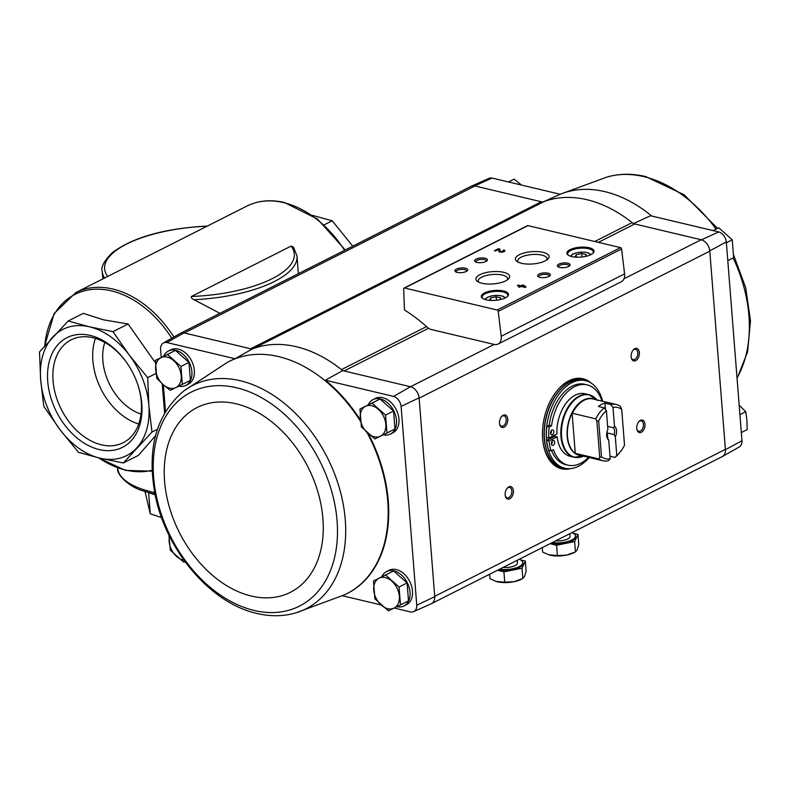 <?xml version="1.0" encoding="UTF-8"?>
<svg xmlns="http://www.w3.org/2000/svg" width="790" height="790" viewBox="0 0 790 790"><rect width="100%" height="100%" fill="white"/><g stroke="black" fill="none" stroke-linecap="round" stroke-linejoin="round"><path stroke-width="1.19" d="M141.035 414.079A48.852 34.059 63.2 0 1 104.803 342.425M298.324 273.705L297.04 256.069A97.703 35.55 175.5 0 1 194.054 299.706L219.946 313.344M194.054 299.706C191.842 298.768 190.973 297.692 191.437 296.477L291.085 246.095L293.505 247.171L297.04 256.069M112.98 331.662L89.576 326.843L68.167 321.007L39.5 351.945L40.645 379.644L43.786 406.337L60.139 429.839L78.496 452.334L99.905 458.161L123.319 462.979L151.976 432.051L148.846 405.359L147.7 377.66L129.343 355.164L112.98 331.662L128.108 324.009L154.613 361.662M147.7 377.66L156.035 373.443M162.236 383.782L164.616 413.022M151.976 432.051L157.417 429.306M155.531 435.754L138.447 455.336L123.319 462.979M68.167 321.007L83.286 313.363L103.46 319.822L128.108 324.009M99.905 458.161A70.705 49.296 63.2 0 1 60.139 429.839A70.705 49.296 63.2 0 1 40.645 379.644A70.705 49.296 63.2 0 1 52.831 336.984A70.705 49.296 63.2 0 1 89.576 326.843A70.705 49.296 63.2 0 1 129.343 355.164A70.705 49.296 63.2 0 1 148.846 405.359A70.705 49.296 63.2 0 1 136.65 448.019A70.705 49.296 63.2 0 1 99.905 458.161M90.248 335.434A61.462 42.848 63.2 0 1 125.462 360.912A61.462 42.848 63.2 0 1 138.388 386.478A61.462 42.848 63.2 0 1 108.398 450.656A61.462 42.848 63.2 0 1 48.397 387.021A61.462 42.848 63.2 0 1 90.248 335.434M312.386 215.334L332.235 220.785L352.755 246.174M324.256 224.824L332.235 220.785M161.555 517.549L150.288 513.826L144.985 491.429M150.288 513.826L148.629 492.654M138.25 386.043A57.65 40.191 63.2 0 1 123.191 442.716A57.65 40.191 63.2 0 1 61.304 409.408A57.65 40.191 63.2 0 1 71.159 339.819A57.65 40.191 63.2 0 1 92.963 337.735A57.65 40.191 63.2 0 1 125.728 361.287M138.724 424.003A57.65 40.191 63.2 0 1 95.432 338.406M494.155 344.44L431.32 329.509A10.29 7.169 63.2 0 1 427.212 327.228A146.565 102.177 63.2 0 0 405.191 310.45A1.284 0.899 63.2 0 1 404.431 309.097L403.7 288.913A1.284 0.899 63.2 0 1 404.599 288.014L497.147 310.006A1.284 0.899 63.2 0 1 498.223 311.369L501.225 336.264A10.29 7.169 63.2 0 1 498.046 344.065A10.29 7.169 63.2 0 1 494.155 344.44L410.504 386.745L393.568 396.412L325.332 380.197A130.192 90.761 63.2 0 1 360.388 420.013M368.387 433.789A130.192 90.761 63.2 0 1 344.637 594.732A130.192 90.761 63.2 0 1 344.381 594.85M393.568 396.412A9.352 6.518 63.2 0 1 401.113 406.406L416.755 605.219A9.352 6.518 63.2 0 1 413.604 611.638A9.352 6.518 63.2 0 1 410.524 611.944L394.141 608.043M381.047 604.933L342.366 595.739M381.787 576.74A19.286 13.44 63.2 0 1 386.557 571.535L389.026 570.291A19.286 13.44 63.2 0 1 396.323 569.59A19.286 13.44 63.2 0 1 411.59 586.17A19.286 13.44 63.2 0 1 406.435 604.706L403.966 605.96A19.286 13.44 63.2 0 1 396.876 606.7M368.259 404.836A19.286 13.44 63.2 0 1 373.028 399.631L375.497 398.377A19.286 13.44 63.2 0 1 382.795 397.686A19.286 13.44 63.2 0 1 398.061 414.266A19.286 13.44 63.2 0 1 392.906 432.801L390.438 434.046A19.286 13.44 63.2 0 1 383.348 434.786M470.83 186.47A10.29 7.179 63.2 0 1 471.265 186.243A10.29 7.179 63.2 0 1 474.672 185.917L541.348 201.766A7.712 5.382 63.2 0 0 543.885 201.648L253.215 348.647A131.13 91.423 -116.8 0 0 252.069 349.091L184.001 332.906L166.809 342.524L235.035 358.739L252.069 349.091M410.504 386.745L342.712 370.629A131.13 91.423 -116.8 0 0 341.448 369.611A131.13 91.423 63.2 0 0 253.215 348.647A7.712 5.382 63.2 0 1 250.677 348.755L541.348 201.766M428.536 328.265L344.104 370.964A7.712 5.382 63.2 0 1 341.448 369.611L426.511 326.596M342.712 370.629L325.332 380.197M542.74 202.092L560.248 194.281L492.022 178.056A9.352 6.518 63.2 0 0 488.951 178.362L471.265 186.243M633.383 223.639L650.545 215.739L718.782 231.954L701.451 239.814L634.765 223.965A7.712 5.382 63.2 0 1 632.119 222.622L594.781 241.503M474.672 185.917L492.022 178.056M226.947 362.65A130.192 90.761 63.2 0 1 227.194 362.511A130.192 90.761 63.2 0 1 235.035 358.739M161.219 357.435L160.577 349.249A9.352 6.518 63.2 0 1 163.342 343.028A9.352 6.518 63.2 0 1 166.809 342.524M163.382 384.799L165.485 411.541M163.658 356.211A19.286 13.44 63.2 0 1 168.438 351.007L170.907 349.753A19.286 13.44 63.2 0 1 178.194 349.062A19.286 13.44 63.2 0 1 193.471 365.642A19.286 13.44 63.2 0 1 188.306 384.177L185.838 385.421A19.286 13.44 63.2 0 1 178.757 386.172M410.78 386.804A10.29 7.179 63.2 0 1 419.105 397.834L434.747 596.667L416.755 605.219M163.342 343.028L180.169 333.459A10.29 7.179 63.2 0 1 184.001 332.906M413.604 611.638L431.281 603.758A10.29 7.179 -116.8 0 0 434.747 596.667M401.113 406.406L419.105 397.834M570.745 468.598A46.284 28.588 -76.6 0 1 561.562 468.786A46.284 28.588 -76.6 0 1 542.651 438.726A46.284 28.588 -76.6 0 1 582.961 378.726A46.284 28.588 -76.6 0 1 591.088 383.022M636.77 428.378A6.429 3.97 -76.6 0 1 638.764 421.702A6.429 3.97 -76.6 0 1 644.591 422.324A6.429 3.97 -76.6 0 1 642.408 431.508A6.429 3.97 -76.6 0 1 636.928 429.444A6.429 3.97 -76.6 0 1 636.77 428.378M505.166 494.925A6.429 3.97 -76.6 0 1 507.17 488.25A6.429 3.97 -76.6 0 1 512.996 488.872A6.429 3.97 -76.6 0 1 510.814 498.056A6.429 3.97 -76.6 0 1 505.324 495.992A6.429 3.97 -76.6 0 1 505.166 494.925M499.527 423.292A6.429 3.97 -76.6 0 1 501.531 416.626A6.429 3.97 -76.6 0 1 507.358 417.248A6.429 3.97 -76.6 0 1 505.175 426.432A6.429 3.97 -76.6 0 1 499.685 424.368A6.429 3.97 -76.6 0 1 499.527 423.292M631.131 356.744A6.429 3.97 -76.6 0 1 633.126 350.069A6.429 3.97 -76.6 0 1 638.952 350.691A6.429 3.97 -76.6 0 1 636.77 359.885A6.429 3.97 -76.6 0 1 631.289 357.811A6.429 3.97 -76.6 0 1 631.131 356.744M701.451 239.814A10.29 7.179 63.2 0 1 709.776 250.835L725.418 449.678A10.29 7.179 -116.8 0 1 722.386 456.541A10.29 7.179 -116.8 0 1 721.942 456.768M718.782 231.954A9.352 6.518 63.2 0 1 726.326 241.947L741.968 440.751A9.352 6.518 63.2 0 1 739.213 446.972L722.386 456.541M180.604 333.232L471.047 186.351A10.29 7.169 63.2 0 1 474.938 185.986L184.277 332.975M434.727 596.341L725.398 449.342A10.29 7.169 63.2 0 1 722.169 456.65L431.725 603.53M624.021 278.761L701.174 239.745A10.29 7.169 63.2 0 1 709.795 251.171L419.125 398.16M741.968 440.751L725.418 449.678M709.776 250.835L726.326 241.947M522.555 285.002L521.044 285.763L518.21 285.091L517.292 285.555L520.126 286.227L518.605 286.997L521.222 286.494L525.162 287.432L526.081 286.958L523.661 285.259L522.555 285.002L522.615 285.713L521.104 286.484L521.044 285.763M503.822 250.005L502.894 250.47A1.649 0.602 -4.5 0 1 503.487 250.874A1.649 0.602 -4.5 0 1 501.917 251.595A1.649 0.602 -4.5 0 1 500.208 251.151L499.833 249.057L498.312 248.692L494.362 250.697L495.468 250.953L498.441 249.442L498.776 251.289A3.081 1.126 -4.5 0 0 501.986 252.119A3.081 1.126 -4.5 0 0 504.919 250.766A3.081 1.126 -4.5 0 0 503.822 250.005L503.487 250.914M486.196 299.825A13.628 4.957 -4.5 0 0 507.565 296.359A13.628 4.957 -4.5 0 0 494.52 290.473A13.628 4.957 -4.5 0 0 482.552 298.334A13.628 4.957 -4.5 0 0 486.196 299.825M571.733 256.562A13.628 4.957 -4.5 0 0 593.102 253.106A13.628 4.957 -4.5 0 0 580.058 247.211A13.628 4.957 -4.5 0 0 568.099 255.071A13.628 4.957 -4.5 0 0 571.733 256.562M559.606 267.375A6.429 2.34 -4.5 0 0 569.689 265.746A6.429 2.34 -4.5 0 0 563.527 262.971A6.429 2.34 -4.5 0 0 557.888 266.674A6.429 2.34 -4.5 0 0 559.606 267.375M539.866 277.359A6.429 2.34 -4.5 0 0 549.949 275.73A6.429 2.34 -4.5 0 0 543.787 272.945A6.429 2.34 -4.5 0 0 538.148 276.658A6.429 2.34 -4.5 0 0 539.866 277.359M521.42 263.287A16.916 6.152 -4.5 0 0 547.954 258.992A16.916 6.152 -4.5 0 0 531.759 251.684A16.916 6.152 -4.5 0 0 516.907 261.441A16.916 6.152 -4.5 0 0 521.42 263.287M481.94 283.255A16.916 6.152 -4.5 0 0 508.474 278.959A16.916 6.152 -4.5 0 0 492.279 271.651A16.916 6.152 -4.5 0 0 477.427 281.398A16.916 6.152 -4.5 0 0 481.94 283.255M476.913 262.399A6.429 2.34 -4.5 0 0 486.996 260.769A6.429 2.34 -4.5 0 0 480.834 257.984A6.429 2.34 -4.5 0 0 475.195 261.697A6.429 2.34 -4.5 0 0 476.913 262.399M457.173 272.382A6.429 2.34 -4.5 0 0 467.255 270.753A6.429 2.34 -4.5 0 0 461.103 267.968A6.429 2.34 -4.5 0 0 455.455 271.681A6.429 2.34 -4.5 0 0 457.173 272.382M404.105 288.064L527.483 225.664A1.284 0.899 63.2 0 1 527.967 225.624L620.525 247.616A1.284 0.899 63.2 0 1 621.592 248.978L624.594 273.863A10.29 7.169 63.2 0 1 621.424 281.675L498.046 344.065M466.613 271.237A5.313 1.935 -4.5 0 0 466.663 270.921A5.313 1.935 -4.5 0 0 461.212 269.41A5.313 1.935 -4.5 0 0 456.067 271.75A5.313 1.935 -4.5 0 0 456.166 272.066M486.354 261.253A5.313 1.935 -4.5 0 0 486.403 260.937A5.313 1.935 -4.5 0 0 480.952 259.426A5.313 1.935 -4.5 0 0 475.807 261.767A5.313 1.935 -4.5 0 0 475.896 262.082M507.299 279.927A14.714 5.352 -4.5 0 0 507.585 278.673A14.714 5.352 -4.5 0 0 492.496 274.486A14.714 5.352 -4.5 0 0 478.246 280.983A14.714 5.352 -4.5 0 0 478.73 282.168M546.779 259.959A14.714 5.352 -4.5 0 0 547.065 258.705A14.714 5.352 -4.5 0 0 531.976 254.528A14.714 5.352 -4.5 0 0 517.726 261.016A14.714 5.352 -4.5 0 0 518.21 262.201M549.307 276.224A5.313 1.935 -4.5 0 0 549.356 275.898A5.313 1.935 -4.5 0 0 543.905 274.387A5.313 1.935 -4.5 0 0 538.76 276.727A5.313 1.935 -4.5 0 0 538.849 277.043M569.047 266.24A5.313 1.935 -4.5 0 0 569.096 265.914A5.313 1.935 -4.5 0 0 563.645 264.403A5.313 1.935 -4.5 0 0 558.5 266.753A5.313 1.935 -4.5 0 0 558.589 267.06M585.449 256.434L586.289 254.617L581.746 253.531L576.187 254.656L575.169 256.859L576.522 257.185M592.747 253.432A12.857 4.681 -4.5 0 0 593.32 251.862A12.857 4.681 -4.5 0 0 580.137 248.208A12.857 4.681 -4.5 0 0 567.684 253.876A12.857 4.681 -4.5 0 0 568.504 255.348M499.912 299.696L500.751 297.87L496.209 296.793L490.649 297.919L489.632 300.121L490.985 300.437M507.2 296.694A12.857 4.681 -4.5 0 0 507.782 295.124A12.857 4.681 -4.5 0 0 494.599 291.471A12.857 4.681 -4.5 0 0 482.147 297.139A12.857 4.681 -4.5 0 0 482.966 298.6M504.79 251.131A3.081 1.126 -4.5 0 0 503.872 250.716M499.833 249.057L500.268 251.872A1.649 0.602 -4.5 0 0 500.455 252.099M503.388 251.872A1.649 0.602 -4.5 0 0 503.546 251.595L503.487 250.874M499.892 249.778L498.372 249.413L498.312 248.692M498.372 249.413L495.36 250.934M525.518 287.244L522.783 285.753M523.74 287.086L522.615 285.713M523.721 285.98L523.661 285.259M518.27 285.792L518.21 285.091M521.104 286.484L520.126 286.247L519.613 287.234M522.2 286.721L522.15 286.029L523.691 286.395M522.743 285.723L522.15 286.029M496.485 300.249L496.209 296.793M490.847 300.407L490.649 297.919M582.023 256.987L581.746 253.531M576.384 257.155L576.187 254.656M543.885 201.648A131.13 91.423 63.2 0 1 632.119 222.622M632.879 350.395A5.313 3.279 -76.6 0 1 635.614 349.289A5.313 3.279 -76.6 0 1 637.579 355.224A5.313 3.279 -76.6 0 1 633.165 359.628A5.313 3.279 -76.6 0 1 631.21 357.416M501.275 416.942A5.313 3.279 -76.6 0 1 504.02 415.846A5.313 3.279 -76.6 0 1 505.985 421.771A5.313 3.279 -76.6 0 1 501.561 426.185A5.313 3.279 -76.6 0 1 499.616 423.963M506.913 488.576A5.313 3.279 -76.6 0 1 509.659 487.469A5.313 3.279 -76.6 0 1 511.624 493.404A5.313 3.279 -76.6 0 1 507.2 497.809A5.313 3.279 -76.6 0 1 505.245 495.597M638.518 422.028A5.313 3.279 -76.6 0 1 641.253 420.922A5.313 3.279 -76.6 0 1 643.218 426.847A5.313 3.279 -76.6 0 1 638.794 431.261A5.313 3.279 -76.6 0 1 636.849 429.039M582.467 378.617A46.284 28.588 -76.6 0 1 588.955 381.837M568.306 468.697A46.284 28.588 -76.6 0 1 561.068 468.658M508.543 181.986L514.152 179.152L508.553 181.888M521.341 184.919L514.152 179.152M713.133 230.611L718.742 227.777L713.153 230.512M726.385 242.728L732.241 239.775L718.742 227.777M727.797 260.651L733.653 257.688L732.241 239.775M741.326 432.565L747.182 429.602L746.915 420.418L745.77 411.679L739.47 405.458M739.914 414.641L745.77 411.679M373.492 580.936L393.608 570.953L407.097 582.951L408.509 600.874L400.481 604.933L399.069 587.01L385.579 575.011L373.492 580.936L374.904 598.85L388.394 610.848L400.481 604.933M386.557 571.535A19.286 13.44 63.2 0 1 393.854 570.834A19.286 13.44 63.2 0 1 409.131 587.414A19.286 13.44 63.2 0 1 403.966 605.96M155.373 360.398L175.479 350.414L188.978 362.413L190.38 380.336L182.352 384.394L180.95 366.481L167.45 354.473L155.373 360.398L156.785 378.321L163.086 384.542L170.275 390.319L182.352 384.394M168.438 351.007A19.286 13.44 63.2 0 1 175.726 350.306A19.286 13.44 63.2 0 1 191.002 366.886A19.286 13.44 63.2 0 1 185.838 385.421M359.964 409.022L380.079 399.039L393.568 411.037L394.98 428.96L386.952 433.019L385.54 415.096L372.05 403.098L359.964 409.022L361.376 426.946L374.865 438.944L386.952 433.019M373.028 399.631A19.286 13.44 63.2 0 1 380.326 398.93A19.286 13.44 63.2 0 1 395.593 415.51A19.286 13.44 63.2 0 1 390.438 434.046M380.079 399.039L372.05 403.098M393.568 411.037L385.54 415.096M360.23 418.206A16.709 11.653 63.2 0 1 365.563 406.287A16.709 11.653 63.2 0 1 378.351 409.329A16.709 11.653 63.2 0 1 385.806 424.289A16.709 11.653 63.2 0 1 380.464 436.208A16.709 11.653 63.2 0 1 367.676 433.167A16.709 11.653 63.2 0 1 360.23 418.206M175.479 350.414L167.45 354.473M188.978 362.413L180.95 366.481M155.63 369.582A16.709 11.653 63.2 0 1 160.972 357.663A16.709 11.653 63.2 0 1 173.751 360.704A16.709 11.653 63.2 0 1 181.206 375.665A16.709 11.653 63.2 0 1 175.874 387.584A16.709 11.653 63.2 0 1 163.086 384.542A16.709 11.653 63.2 0 1 155.63 369.582M393.608 570.953L385.579 575.011M407.097 582.951L399.069 587.01M373.759 590.12A16.709 11.653 63.2 0 1 379.091 578.191A16.709 11.653 63.2 0 1 391.88 581.233A16.709 11.653 63.2 0 1 399.335 596.193A16.709 11.653 63.2 0 1 393.993 608.112A16.709 11.653 63.2 0 1 381.205 605.081A16.709 11.653 63.2 0 1 373.759 590.12M168.892 534.919L170.314 550.225L183.803 562.223L185.008 561.641M183.971 560.209A16.709 11.653 63.2 0 1 176.614 556.456A16.709 11.653 63.2 0 1 169.159 541.496A16.709 11.653 63.2 0 1 169.544 536.242M606.641 434.51A6.32 3.901 103.4 0 0 607.293 432.989L607.717 438.312M605.446 409.447L604.942 403.137L610.848 404.539L613.01 407.443L614.472 426.106L613.563 427.775L607.658 426.373M613.01 407.443A26.356 16.284 -76.6 0 1 621.71 409.408L624.525 445.155A26.356 16.284 -76.6 0 1 620.278 451.929L619.153 453.302A28.924 17.864 -76.6 0 1 615.005 457.41L616.783 455.445L615.321 436.781L614.097 434.599L607.293 432.989M615.005 457.41L610.008 456.215M606.769 436.386A6.32 3.901 -76.6 0 0 607.52 437.927L608.735 440.109L610.206 458.773L608.428 460.738A28.924 17.864 -76.6 0 1 602.948 460.777A28.924 17.864 -76.6 0 1 598.879 458.901L575.278 453.341A28.973 17.894 -76.6 0 1 567.496 436.396A28.973 17.894 -76.6 0 1 572.118 413.19L575.278 453.341M610.206 458.773A26.356 16.284 -76.6 0 1 601.496 456.808L598.682 421.05L596.835 420.724L595.729 418.858A28.924 17.864 -76.6 0 1 604.271 407.867L606.424 410.76L607.895 429.434A7.712 4.77 -76.6 0 0 606.858 436.88A7.712 4.77 -76.6 0 0 608.735 440.109M604.271 407.867L598.366 406.465A28.924 17.864 103.4 0 1 604.942 403.137M610.848 404.539A28.924 17.864 -76.6 0 1 616.328 404.49A28.924 17.864 -76.6 0 1 620.397 406.376L621.71 409.408M595.729 418.858L572.118 413.19M620.278 451.929A26.356 16.284 -76.6 0 1 616.783 455.445M598.879 458.901L599.729 457.499L601.496 456.808M598.682 421.05A26.356 16.284 -76.6 0 1 606.424 410.76M614.472 426.106A7.712 4.77 -76.6 0 1 615.321 436.781M578.566 457.459A32.143 19.859 -76.6 0 1 574.073 457.222L570.143 456.284A32.143 19.859 103.4 0 1 557.148 436.831L554.787 436.278A32.143 19.859 -76.6 0 1 554.669 435.112M584.126 455.86L574.073 457.222A32.143 19.859 -76.6 0 1 560.949 436.347A32.143 19.859 -76.6 0 1 588.945 394.684L585.005 393.746A32.143 19.859 103.4 0 0 556.92 433.967L548.774 438.094L546.413 437.532A43.065 26.603 103.4 0 1 546.828 426.403L549.188 425.208A41.268 25.487 -76.6 0 1 584.758 384.305L587.118 384.868A41.268 25.487 103.4 0 0 551.548 425.761L549.188 425.208M589.241 457.519A45 27.798 -76.6 0 1 564.811 468.233A45 27.798 -76.6 0 1 546.423 439.013A45 27.798 -76.6 0 1 585.617 380.681A45 27.798 -76.6 0 1 602.612 401.231M557.148 436.831L549.001 440.958A43.065 26.603 103.4 0 0 551.064 450.833L553.425 449.638A41.268 25.487 103.4 0 0 568.03 465.162L565.67 464.609A41.268 25.487 -76.6 0 1 551.608 450.557M554.787 436.278L546.64 440.395A43.065 26.603 103.4 0 0 548.704 450.27L551.064 450.833M564.811 468.233L562.845 467.769A45 27.798 -76.6 0 1 544.458 438.549A45 27.798 -76.6 0 1 583.652 380.207L585.617 380.681M556.752 391.04A45 27.798 -76.6 0 1 581.677 379.743L583.455 380.168A45 27.798 -76.6 0 1 583.553 380.188L583.455 380.168A45 27.798 -76.6 0 0 544.261 438.499A45 27.798 -76.6 0 0 562.648 467.719L560.87 467.295A45 27.798 -76.6 0 1 543.698 445.995M549.001 440.958L546.64 440.395M568.03 465.162A41.268 25.487 103.4 0 0 588.57 457.361M601.95 401.073A41.268 25.487 103.4 0 0 587.118 384.868M551.548 425.761L549.188 426.956L546.828 426.403M549.188 426.956A43.065 26.603 103.4 0 0 548.774 438.094M551.983 430.017A2.568 1.59 103.4 0 0 550.531 432.644A2.568 1.59 103.4 0 0 551.578 434.905A2.568 1.59 103.4 0 0 553.711 432.772A2.568 1.59 103.4 0 0 552.763 429.898A2.568 1.59 103.4 0 0 551.983 430.017M550.61 433.74A2.568 1.59 103.4 0 0 551.371 430.51M552.812 440.514A2.568 1.59 103.4 0 0 551.351 443.141A2.568 1.59 103.4 0 0 552.398 445.412A2.568 1.59 103.4 0 0 554.54 443.269A2.568 1.59 103.4 0 0 553.593 440.405A2.568 1.59 103.4 0 0 552.812 440.514M551.43 444.237A2.568 1.59 103.4 0 0 552.2 441.008M596.835 420.724L599.729 457.499M613.563 427.775A6.32 3.901 -76.6 0 1 614.097 434.599M550.739 543.342A15.682 5.708 -4.5 0 0 567.21 542.631A15.682 5.708 -4.5 0 0 575.515 536.845L575.446 535.887A15.682 5.708 -4.5 0 0 571.871 532.658M573.333 533.329L577.954 534.425L574.646 541.585L556.575 545.238L550.057 543.688M552.141 542.631A15.682 5.708 -4.5 0 0 567.901 541.466A15.682 5.708 -4.5 0 0 575.446 535.887M555.696 540.834A10.29 3.743 -4.5 0 0 570.064 536.311L569.857 533.675M577.954 534.425L578.764 544.735L577.223 549.702L575.456 551.894L566.529 555.113A16.709 6.083 -4.5 0 0 573.392 552.911L575.456 551.894L574.646 541.585M542.266 547.628L542.621 552.042L548.793 554.817L557.385 555.548L566.529 555.113A16.709 6.083 -4.5 0 1 550.107 555.182A16.709 6.083 -4.5 0 1 548.852 554.847L548.793 554.827M556.575 545.238L557.385 555.548M498.105 569.965A15.682 5.708 -4.5 0 0 514.576 569.254A15.682 5.708 -4.5 0 0 522.881 563.468L522.802 562.51A15.682 5.708 -4.5 0 0 519.237 559.281M520.699 559.942L525.32 561.048L522.012 568.207L503.931 571.861L497.414 570.311M499.507 569.254A15.682 5.708 -4.5 0 0 515.258 568.089A15.682 5.708 -4.5 0 0 522.802 562.51M503.052 567.457A10.29 3.743 -4.5 0 0 517.42 562.934L517.213 560.298M525.32 561.048L526.13 571.358L524.58 576.325L522.822 578.517L513.895 581.726A16.709 6.083 -4.5 0 0 520.758 579.534L522.822 578.517L522.012 568.207M489.632 574.251L489.978 578.665L496.15 581.44L504.741 582.171L513.895 581.726A16.709 6.083 -4.5 0 1 497.473 581.805A16.709 6.083 -4.5 0 1 496.219 581.46L496.15 581.44M503.931 571.861L504.741 582.171M44.566 346.119L54.194 313.462L75.84 292.567L246.707 206.16A97.703 68.118 63.2 0 1 283.659 202.625A97.703 68.118 63.2 0 1 344.568 250.321M75.84 292.567A97.703 68.118 63.2 0 1 112.792 289.031A97.703 68.118 63.2 0 1 173.889 337.024M154.682 492.644A97.703 35.55 175.5 0 1 117.72 468.223C115.992 474.128 129.372 487.509 144.007 491.103A96.459 35.096 175.5 0 0 154.978 494.135M44.754 345.901A96.459 67.249 63.2 0 1 111.479 290.898A96.459 67.249 63.2 0 1 171.766 338.238M152.085 470.257A96.459 67.249 63.2 0 1 98.78 457.894M291.085 246.095A95.136 34.612 175.5 0 1 191.437 296.477M107.697 276.46A95.136 34.612 175.5 0 1 207.019 226.236M104.566 278.041A97.703 35.55 175.5 0 1 102.226 271.404L102.819 278.929M634.765 223.965L598.395 242.362M620.525 247.616L497.147 310.006M527.967 225.624L404.599 288.014M624.594 273.863L501.225 336.264M621.592 248.978L498.223 311.369M590.337 254.894A9.638 3.506 -4.5 0 0 580.452 252.237A9.638 3.506 -4.5 0 0 571.111 256.404M504.79 298.156A9.638 3.506 -4.5 0 0 494.915 295.5A9.638 3.506 -4.5 0 0 485.574 299.667M500.268 251.872L500.208 251.151M560.219 194.271A130.162 90.741 63.2 0 1 604.873 191.644A130.162 90.741 63.2 0 1 651.661 215.996M560.179 194.261L606.631 177.167A125.245 87.315 63.2 0 1 643.939 176.644A125.245 87.315 63.2 0 1 716.066 229.08M733.16 257.935A125.245 87.315 63.2 0 1 737.031 377.966M360.536 421.337A130.162 90.741 -116.8 0 0 323.406 379.338A130.162 90.741 -116.8 0 0 226.7 362.788A130.162 90.741 -116.8 0 0 226.612 362.837L183.744 391.02C155.847 414.711 146.407 449.816 155.442 496.337C166.68 551.43 211.128 603.432 256.888 613.445C270.545 616.674 283.561 616.476 295.924 612.833L295.924 612.833A125.245 87.315 -116.8 0 0 327.376 457.657A125.245 87.315 -116.8 0 0 183.744 391.02M295.924 612.833L344.025 595.008A130.162 90.741 -116.8 0 0 344.114 594.969A130.162 90.741 -116.8 0 0 367.133 432.673M254.133 610.463A119.902 83.592 -116.8 0 0 320.434 462.338A119.902 83.592 -116.8 0 0 161.545 424.576A119.902 83.592 -116.8 0 0 254.133 610.463M251.319 596.045A103.49 72.157 -116.8 0 0 308.554 468.184A103.49 72.157 -116.8 0 0 171.4 435.596A103.49 72.157 -116.8 0 0 251.319 596.045M602.948 460.777L579.603 455.228A28.924 17.864 -76.6 0 1 575.535 453.351M572.385 413.308A28.924 17.864 -76.6 0 1 592.984 398.95L616.328 404.49M581.015 455.563A29.102 17.973 -76.6 0 1 567.19 436.386A29.102 17.973 -76.6 0 1 575.16 407.571A29.102 17.973 -76.6 0 1 594.396 399.286M597.299 400.421L588.945 394.684A32.143 19.859 -76.6 0 1 593.053 396.491M583.494 456.156A31.965 19.75 -76.6 0 1 561.552 436.416A31.965 19.75 -76.6 0 1 573.254 401.241A31.965 19.75 -76.6 0 1 596.865 399.868M152.124 471.156L125.511 470.415L98.345 457.785M345.26 249.976L317.471 219.057L284.44 202.507C270.674 199.307 258.093 200.522 246.707 206.16M155.126 494.826L144.007 491.103M207.869 226.019C165.12 228.261 133.322 237.109 112.466 252.563C104.171 260.72 100.765 267 102.226 271.404M591.078 254.528L588.412 252.879L584.333 252.129L577.757 252.504L572.72 254.103L570.321 256.167M505.531 297.791L502.865 296.141L498.796 295.381L492.219 295.756L487.183 297.366L484.784 299.42M737.07 378.459L747.607 351.846L750.5 320.819L745.701 287.728L733.653 255.081M717.537 228.359L684.189 194.814L645.657 176.555C632 173.326 618.995 173.524 606.631 177.167M344.114 594.969L344.637 594.732M226.7 362.788L227.194 362.511"/></g></svg>
